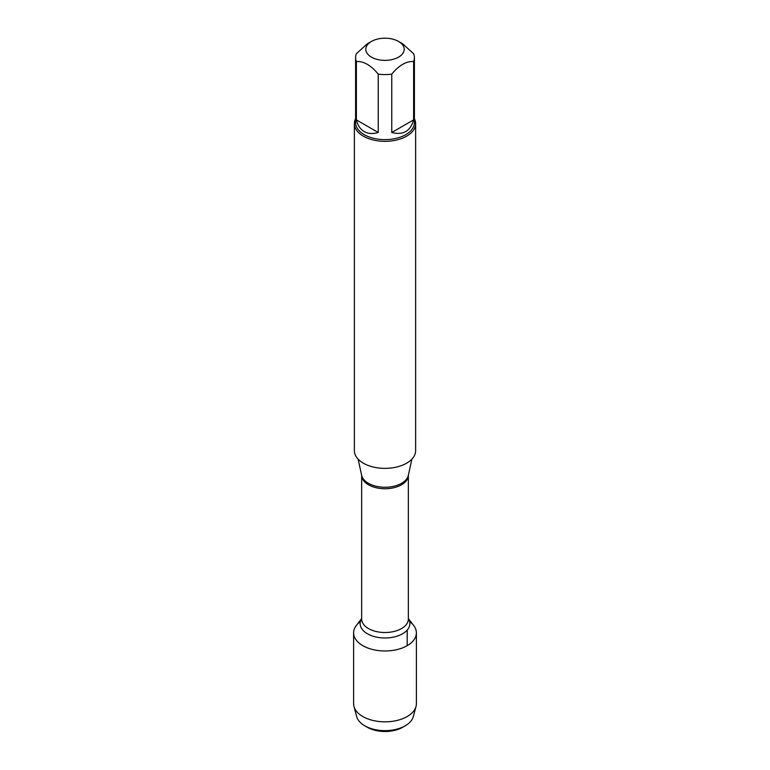 <?xml version="1.0" encoding="UTF-8"?>
<svg xmlns="http://www.w3.org/2000/svg" width="770" height="770" viewBox="0 0 770 770"><rect width="100%" height="100%" fill="white"/><g stroke="black" fill="none" stroke-linecap="round" stroke-linejoin="round"><path stroke-width="1.16" d="M354.373 123.652L354.373 450.681A30.627 17.681 0 0 0 363.344 463.184A30.627 17.681 0 0 0 396.723 467.015A30.627 17.681 0 0 0 415.627 450.681L415.627 123.652A30.627 17.681 180 0 1 396.723 139.986A30.627 17.681 180 0 1 363.344 136.155A30.627 17.681 180 0 1 354.373 123.652A30.627 17.681 180 0 1 355.596 118.695M408.35 618.618L413.654 625.461A31.387 18.124 180 0 1 385 650.977A31.387 18.124 180 0 1 356.346 625.461L361.65 618.618M414.404 118.695A30.627 17.681 180 0 1 415.627 123.652M371.429 57.124A19.192 11.078 0 0 0 398.571 57.124A19.192 11.078 0 0 0 398.571 41.445A19.192 11.078 0 0 0 389.408 38.5A19.192 11.078 0 0 0 371.429 41.445A19.192 11.078 0 0 0 371.429 57.124M391.757 132.498C403.153 135.405 410.439 131.198 413.615 119.879L391.757 132.498L391.757 74.141C399.043 65.286 406.329 61.071 413.615 61.523A29.404 16.979 0 0 0 414.404 57.625A29.404 16.979 0 0 0 413.615 53.717L402.691 43.823L398.571 41.445M413.615 119.879L413.615 61.523M371.429 41.445L367.309 43.823L356.385 53.717A29.404 16.979 0 0 0 355.596 57.625A29.404 16.979 0 0 0 356.385 61.523C363.661 61.071 370.957 65.277 378.243 74.141A29.404 16.979 0 0 0 391.757 74.141M356.385 119.879C357.694 125.356 360.302 129.254 364.21 131.574C368.166 133.797 372.844 134.105 378.243 132.498L356.385 119.879L356.385 61.523M378.243 132.498L378.243 74.141M414.404 57.625L414.404 122.651A29.404 16.979 180 0 1 396.252 138.331A29.404 16.979 180 0 1 364.21 134.654A29.404 16.979 180 0 1 355.596 122.651L355.596 57.625M409.611 621.611A31.387 18.124 180 0 1 416.387 632.853A31.387 18.124 180 0 1 397.012 649.601A31.387 18.124 180 0 1 362.805 645.674A31.387 18.124 180 0 1 353.613 632.853A31.387 18.124 180 0 1 360.389 621.611M416.387 632.853L416.387 703.722A31.387 18.124 180 0 1 416.021 706.485A31.387 18.124 180 0 1 394.75 720.941A31.387 18.124 180 0 1 362.805 716.533A31.387 18.124 180 0 1 353.979 706.485A31.387 18.124 180 0 1 353.613 703.722L353.613 632.853M353.979 706.485L356.693 716.62A28.644 16.536 0 0 0 364.749 725.792A28.644 16.536 0 0 0 405.251 725.792A28.644 16.536 0 0 0 413.307 716.62L416.021 706.485M364.749 725.792L367.309 727.275A25.015 14.447 180 0 1 367.309 727.265L364.749 725.792M405.251 725.792L402.691 727.265A25.015 14.447 180 0 1 367.309 727.275M407.195 645.674L407.195 630.081M358.137 459.18L361.659 475.36A23.524 13.581 0 0 0 368.368 483.271A23.524 13.581 0 0 0 392.623 486.515A23.524 13.581 0 0 0 408.341 475.36L411.863 459.18M408.35 475.302A23.35 13.485 180 0 1 385 488.738A23.35 13.485 180 0 1 361.65 475.302L361.65 619.032A23.35 13.485 0 0 0 385 632.516A23.35 13.485 0 0 0 408.35 619.032L408.35 475.302M408.35 618.705A24.852 14.351 180 0 1 385 637.974A24.852 14.351 180 0 1 361.65 618.705"/></g></svg>

